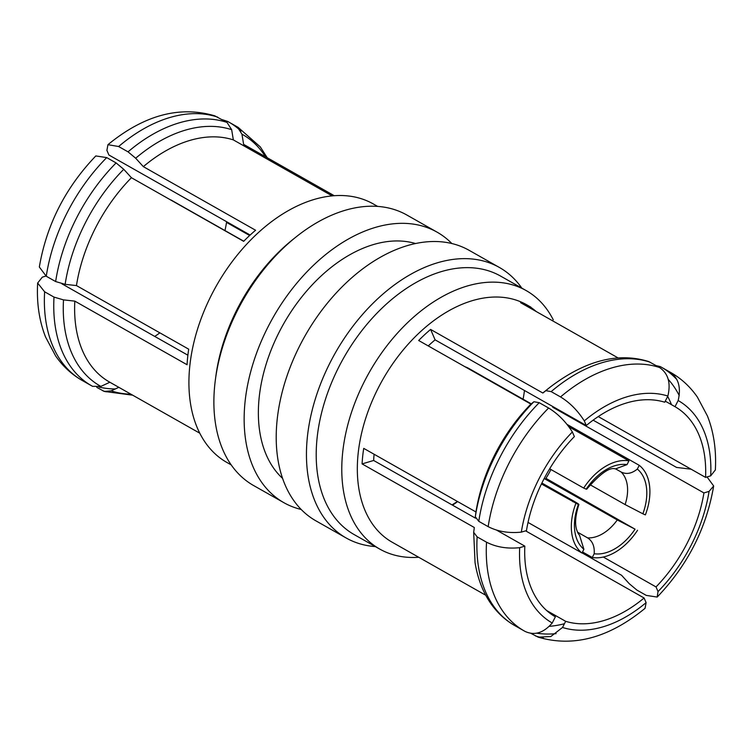 <?xml version="1.0" encoding="UTF-8"?>
<svg xmlns="http://www.w3.org/2000/svg" width="753" height="753" viewBox="0 0 753 753"><rect width="100%" height="100%" fill="white"/><g stroke="black" fill="none" stroke-linecap="round" stroke-linejoin="round"><path stroke-width="1.13" d="M159.862 332.845A120.904 78.274 -60.5 0 1 154.742 336.422M249.648 235.51L226.531 222.399A120.904 78.274 -60.5 0 1 224.978 230.569M250.147 235.04L108.903 155.005L106.898 150.365L107.943 144.68L118.635 146.524L128.029 151.842L135.672 158.224L143.343 166.639A136.453 88.336 119.5 0 1 233.345 139.898L332.186 195.912M187.883 355.2L61.887 283.806M227.387 222.144L226.531 222.399M143.343 166.639L255.587 230.249A136.453 88.336 -60.5 0 0 243.661 241.327L131.417 177.717A136.453 88.336 119.5 0 0 76.458 285.575L188.702 349.185A136.453 88.336 -60.5 0 0 187.064 364.734L74.82 301.125L63.497 299.882L54.009 297.106L44.625 291.788L37.65 283.043L42.3 277.151L45.952 276.059M243.633 144.369A136.453 88.336 -60.5 0 1 244.019 144.585L334.276 195.733L243.633 144.369L241.948 134.175L237.308 126.899L227.707 121.459L222.088 119.633M96.798 387.371L104.262 391.428L111.162 390.863L118.833 387.324M244.405 144.811A136.453 88.336 -60.5 0 1 253.535 151.334M74.82 301.125A136.453 88.336 119.5 0 0 109.477 382.025L199.733 433.173M377.648 206.416L373.3 203.95A148.548 96.158 -60.5 0 0 367.417 201.013A148.548 96.158 119.5 0 0 213.956 290.225A148.548 96.158 119.5 0 0 226.832 462.427L231.18 464.883M437.107 232.169L406.865 215.029A155.457 100.629 -60.5 0 0 400.709 211.96A155.457 100.629 119.5 0 0 296.315 236.753L293.246 239.2A148.548 96.158 119.5 0 0 215.932 375.634L215.414 379.531A155.457 100.629 119.5 0 0 253.582 485.525L283.825 502.656A155.457 100.629 -60.5 0 1 270.346 322.453A155.457 100.629 -60.5 0 1 430.942 229.091A155.457 100.629 -60.5 0 1 437.107 232.169A155.457 100.629 -60.5 0 1 451.847 243.539M296.315 236.753A155.457 100.629 119.5 0 0 215.414 379.531M301.153 509.461A155.457 100.629 -60.5 0 1 289.99 505.734A155.457 100.629 -60.5 0 1 283.825 502.656M375.352 546.584A155.457 100.629 -60.5 0 1 352.291 541.04A155.457 100.629 119.5 0 1 346.135 537.971A155.457 100.629 119.5 0 1 332.647 357.76A155.457 100.629 119.5 0 1 493.253 264.397A155.457 100.629 -60.5 0 1 499.418 267.475A155.457 100.629 -60.5 0 1 521.82 288.117M346.135 537.971L315.893 520.831A155.457 100.629 -60.5 0 1 302.414 340.629A155.457 100.629 -60.5 0 1 463.01 247.266A155.457 100.629 -60.5 0 1 469.175 250.344L499.418 267.475M415.6 243.548A136.453 88.336 119.5 0 0 283.617 323.865A136.453 88.336 119.5 0 0 282.544 478.362M379.7 549.05A148.548 96.158 119.5 0 1 366.815 376.848A148.548 96.158 119.5 0 1 520.276 287.637A148.548 96.158 -60.5 0 1 526.168 290.573L500.585 276.078A148.548 96.158 -60.5 0 0 494.702 273.141A148.548 96.158 119.5 0 0 341.241 362.353A148.548 96.158 119.5 0 0 354.117 534.555L379.7 549.05A148.548 96.158 119.5 0 0 385.583 551.987A148.548 96.158 -60.5 0 0 418.724 557.267M527.797 305.549A148.548 96.158 -60.5 0 1 528.615 307.215M526.168 290.573A148.548 96.158 -60.5 0 1 553.267 319.827M618.119 357.939L520.605 302.678A136.453 88.336 119.5 0 1 525.867 304.673A136.453 88.336 119.5 0 1 530.893 307.149L526.695 304.777A136.453 88.336 -60.5 0 0 521.292 302.075A136.453 88.336 119.5 0 0 380.321 384.03A136.453 88.336 119.5 0 0 392.153 542.207L485.751 595.246M528.964 306.123A136.453 88.336 -60.5 0 1 536.211 311.526M667.676 396.426A136.453 88.336 -60.5 0 1 671.488 404.69M691.113 469.194L676.542 467.425L593.138 420.155M707.048 476.941L713.665 485.986L709.062 491.398A127.812 82.745 -60.5 0 1 658.028 591.557L657.19 597.063L646.29 595.397L636.897 590.079L629.254 583.697L621.583 575.283L582.06 552.881M554.095 614.749A136.453 88.336 -60.5 0 1 552.476 615.041M519.692 547.676L524.832 546.141A120.904 78.274 119.5 0 0 555.375 616.829L552.231 622.995A127.812 82.745 119.5 0 1 519.692 547.676C507.24 548.956 496.189 547.13 486.532 542.198L477.138 536.88L473.675 532.315L474.324 527.514L362.08 463.904L373.648 460.469A120.904 78.274 -60.5 0 1 374.09 454.238M542.847 393.028L545.85 390.666A144.501 93.541 119.5 0 1 550.067 387.193L546.49 390.045A136.453 88.336 119.5 0 0 542.847 393.028L430.603 329.428A136.453 88.336 119.5 0 0 418.677 340.497L530.921 404.107A136.453 88.336 119.5 0 0 475.962 511.965L363.718 448.364A136.453 88.336 119.5 0 0 362.08 463.904M530.921 404.107L533.924 401.735A144.501 93.541 119.5 0 0 475.312 516.765L475.962 511.965M545.85 390.666L551.158 391.616L560.543 396.935C569.823 402.629 577.739 410.611 584.29 420.889L586.295 425.52L435.102 339.848L430.603 329.428M550.067 387.193C585.119 360.527 618.006 351.98 648.738 361.572L659.543 367.52C668.193 373.394 670.97 382.901 667.864 396.05A127.812 82.745 119.5 0 0 584.29 420.889M475.312 516.765L478.776 521.33L488.17 526.648C497.827 531.59 508.887 533.406 521.33 532.126L526.469 530.601A120.904 78.274 119.5 0 1 574.37 436.599L572.365 431.968A127.812 82.745 119.5 0 0 521.33 532.126M572.365 431.968C565.814 421.68 557.898 413.698 548.617 408.013L539.233 402.695L533.924 401.735M477.138 536.88A148.548 96.158 119.5 0 0 514.836 625.621C506.308 620.792 498.928 614.279 492.697 606.099C483.784 594.333 477.901 579.857 475.058 562.67L473.675 532.315M552.231 622.995C543.553 632.981 534.498 635.786 525.076 631.419L524.22 630.939A148.548 96.158 119.5 0 0 525.076 631.419M530.912 633.367L538.197 637.151C573.353 647.505 608.979 637.895 645.057 608.32L646.102 602.635L644.097 597.995A120.904 78.274 -60.5 0 1 565.663 621.31L546.678 610.542M646.102 602.635A127.812 82.745 -60.5 0 1 562.519 627.465L565.663 621.31M658.028 591.557L656.023 586.926L603.285 557.041M709.062 491.398L703.923 492.923A120.904 78.274 -60.5 0 1 656.023 586.926M665.266 401.161L675.017 406.686L678.152 400.53A127.812 82.745 -60.5 0 1 710.7 475.849L705.561 477.383L598.259 416.578M675.017 406.686A120.904 78.274 -60.5 0 1 705.561 477.383M667.864 396.05L664.73 402.215A120.904 78.274 119.5 0 0 586.295 425.52M644.097 597.995L525.613 530.856M678.152 400.53C681.258 387.381 678.481 377.865 669.831 371.991L660.334 366.617L656.202 365.629M538.197 637.151L550.857 636.511L562.519 627.465M710.7 475.849L715.35 469.957C716.432 450.143 713.797 432.156 707.444 416.004L697.372 397.066C690.153 386.684 681.258 378.486 670.688 372.471L661.303 367.153A148.548 96.158 -60.5 0 0 660.437 366.673M552.843 406.564A120.904 78.274 -60.5 0 1 552.73 407.251L553.596 406.996M703.923 492.923L552.73 407.251M524.832 546.141L496.509 530.093M475.519 518.196L373.648 460.469M428.25 345.928A120.904 78.274 -60.5 0 1 435.102 339.848M107.943 144.68C144.021 115.105 179.647 105.495 214.803 115.849L227.02 122.428L231.66 129.704L233.345 139.898M131.417 177.717L123.746 169.303L116.103 162.921A148.548 96.158 119.5 0 0 55.647 281.556L65.135 284.333L76.458 285.575M109.863 382.242L100.874 386.393L92.563 386.327A148.548 96.158 119.5 0 1 91.697 385.847L82.312 380.529C71.742 374.514 62.847 366.316 55.628 355.934L45.556 336.996C39.203 320.844 36.568 302.857 37.65 283.043M116.103 162.921L106.71 157.603L95.81 155.937C65.37 187.77 46.545 224.789 39.335 267.014L46.262 276.238L55.647 281.556M452.035 504.887A113.308 73.352 119.5 0 0 457.41 501.451M523.081 399.212A113.308 73.352 119.5 0 0 524.333 391.522A113.308 73.352 119.5 0 0 524.465 390.487L524.333 391.522M457.645 501.583A120.216 77.823 -60.5 0 1 452.506 505.159M243.765 241.214L171.016 199.987A52.512 33.989 -60.5 0 1 171.693 200.543M541.454 483.944L578.36 504.529A48.361 31.306 119.5 0 0 583.895 549.266L581.984 553.013L528.022 522.431M575.847 503.437A52.512 33.989 119.5 0 0 581.984 553.013M465.006 366.758A52.512 33.989 -60.5 0 1 466.738 367.426A52.512 33.989 -60.5 0 1 468.818 368.462L531.251 403.843M568.901 426.81L628.953 460.845A52.512 33.989 119.5 0 0 583.679 488.066L549.662 468.79M628.953 460.845L627.042 464.592A48.361 31.306 119.5 0 0 586.192 489.158L583.679 488.066M639.241 465.316A52.512 33.989 -60.5 0 1 645.377 514.892L642.874 513.8A48.361 31.306 119.5 0 0 637.33 469.063L639.241 465.316L567.018 424.391M637.546 530.263A52.512 33.989 -60.5 0 1 592.272 557.484L594.183 553.747A48.361 31.306 119.5 0 0 635.043 529.171L545.916 478.334A52.512 33.989 119.5 0 0 550.923 469.505M582.521 551.958L592.272 557.484M541.896 483.031L573.202 500.773C578.125 503.588 579.838 504.839 578.36 504.529L578.906 504.538C574.002 519.438 575.847 526.949 576.534 529.368C577.607 532.597 578.577 534.479 579.462 535.016L583.895 549.266M615.719 468.95L621.084 471.98C626.308 474.597 631.729 473.628 637.33 469.063M642.874 513.8L625.112 504.576L590.051 484.706M544.184 478.522L617.281 519.947L635.043 529.171M594.183 553.747C594.71 546.311 592.489 541.012 587.528 537.84L577.542 532.183M627.042 464.592L615.436 468.931C609.817 466.841 600.245 473.59 586.728 489.186L586.192 489.158M115.303 388.953A148.548 96.158 -60.5 0 1 99.02 387.061M227.924 121.581A148.548 96.158 -60.5 0 1 228.78 122.061L227.707 121.459M229.637 122.551A148.548 96.158 -60.5 0 1 241.045 131.144M106.229 391.824A148.548 96.158 -60.5 0 1 102.85 390.798M237.308 126.899A148.548 96.158 -60.5 0 1 238.164 127.379L228.78 122.061M130.918 394.177A144.501 93.541 -60.5 0 1 111.162 390.863M241.948 134.175A144.501 93.541 -60.5 0 1 265.461 156.737M650.15 362.202A148.548 96.158 119.5 0 0 551.158 391.616M539.233 402.695A148.548 96.158 119.5 0 0 478.776 521.33M659.543 367.52A148.548 96.158 119.5 0 0 560.543 396.935M548.617 408.013A148.548 96.158 119.5 0 0 488.17 526.648M486.532 542.198A148.548 96.158 119.5 0 0 524.22 630.939L514.836 625.621M564.43 623.738A144.501 93.541 -60.5 0 1 549.201 626.355M668.231 379.38A144.501 93.541 -60.5 0 1 679.206 395.494M556.081 633.65A148.548 96.158 -60.5 0 1 536.72 633.179M662.151 367.643A148.548 96.158 -60.5 0 1 676.891 379.606M543.299 637.989A148.548 96.158 -60.5 0 1 535.364 635.89M669.831 371.991A148.548 96.158 -60.5 0 1 670.688 372.471M231.66 129.704A144.501 93.541 119.5 0 0 135.672 158.224M123.746 169.303A144.501 93.541 119.5 0 0 65.135 284.333M63.497 299.882A144.501 93.541 119.5 0 0 100.874 386.393M217.636 117.11A148.548 96.158 119.5 0 0 118.635 146.524M106.71 157.603A148.548 96.158 119.5 0 0 46.262 276.238M44.625 291.788A148.548 96.158 119.5 0 0 82.312 380.529M227.02 122.428A148.548 96.158 119.5 0 0 128.029 151.842M54.009 297.106A148.548 96.158 119.5 0 0 91.697 385.847L92.666 386.383M573.202 500.773A37.998 24.595 119.5 0 0 572.892 501.762M625.112 504.576A37.998 24.595 119.5 0 0 621.084 471.98M587.528 537.84A37.998 24.595 119.5 0 0 617.281 519.947M132.707 395.184L104.262 391.428M238.164 127.379L260.303 146.901L267.249 157.754M660.334 366.617L661.303 367.153M713.665 485.986C706.455 528.211 687.63 565.23 657.19 597.063"/></g></svg>
